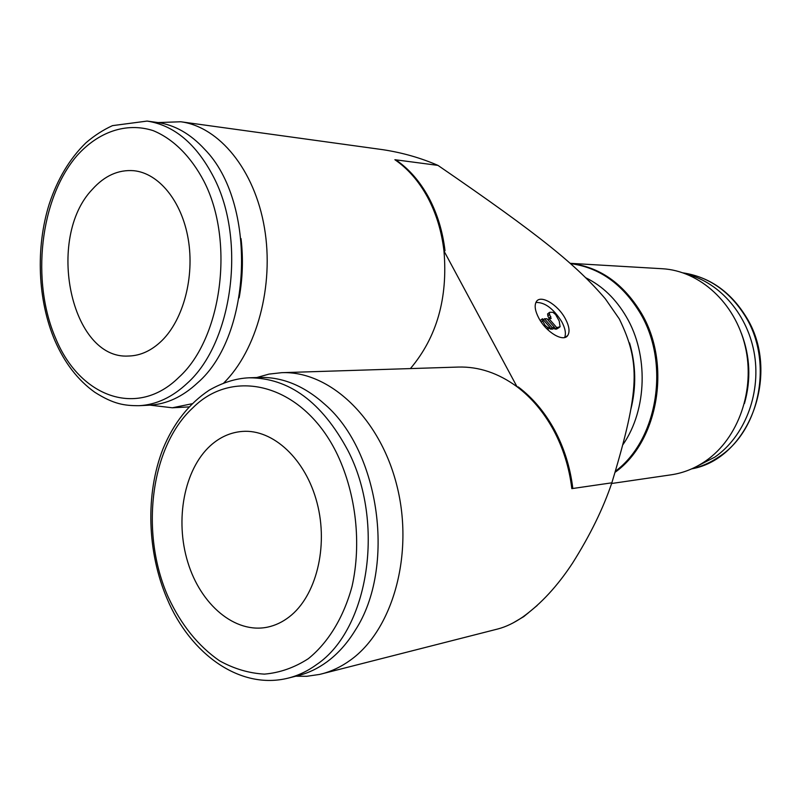 <?xml version="1.0" encoding="UTF-8"?>
<svg xmlns="http://www.w3.org/2000/svg" width="801" height="801" viewBox="0 0 801 801"><rect width="100%" height="100%" fill="white"/><g stroke="black" fill="none" stroke-linecap="round" stroke-linejoin="round"><path stroke-width="1.2" d="M570.152 263.319L662.177 268.725C699.623 270.718 735.138 302.798 745.25 346.412C755.493 389.967 738.382 438.337 705.861 460.845C695.028 468.345 683.423 473.011 671.038 474.833L611.614 483.494M570.492 263.609C599.128 267.414 622.277 283.764 639.929 312.66C670.337 362.713 657.911 439.679 615.488 471.168M585.972 277.867C602.432 285.987 615.909 298.993 626.382 316.896C648.65 354.613 647.148 409.541 623.118 444.415M629.556 342.928C635.984 365.056 636.405 387.223 630.828 409.431M150.037 405.146L172.345 407.789L192 403.764M295.779 676.214L306.793 676.294L319.549 674.432L497.902 628.955C505.922 626.863 514.182 622.898 522.703 617.06L528.119 613.115M321.351 674.001C331.524 671.398 341.176 666.802 350.317 660.204C392.87 629.976 414.127 554.152 396.976 485.997C380.095 417.711 329.271 370.613 281.612 372.685L268.976 374.107L256.751 377.541M281.612 372.685L458.332 367.058C478.758 366.508 498.312 373.056 517.015 386.733L443.974 250.973C441.631 231.129 436.134 213.156 427.484 197.056C418.733 181.086 407.869 168.631 394.883 159.709L396.285 160.18C409.141 169.081 419.914 181.447 428.595 197.286C437.166 213.256 442.643 231.068 445.016 250.723L443.974 250.973C447.989 298.102 436.805 337.311 410.412 368.59M572.775 488.099L571.824 488.63C569.241 467.464 563.123 447.899 553.461 429.907C543.679 412.054 531.534 397.666 517.015 386.733L518.367 387.013C532.755 397.897 544.79 412.195 554.492 429.897C564.074 447.729 570.172 467.133 572.775 488.099M513.04 622.948L523.784 616.61L537.231 605.456M687.058 274.322C720.349 282.713 748.444 315.554 754.602 355.314C760.8 395.073 744.129 436.785 714.913 457.071L695.358 467.123M139.114 405.696L149.467 405.176C166.548 404.255 182.588 396.815 197.567 382.858L197.587 382.838C252.565 335.499 257.161 202.553 204.686 149.326C190.448 133.847 174.728 124.896 157.527 122.493L147.104 121.081L112.49 125.637C103.039 129.962 94.178 135.699 85.897 142.848C69.697 158.638 57.452 179.104 49.161 204.255C35.514 247.94 37.697 300.295 54.838 340.495C64.591 362.913 77.887 380.165 94.748 392.23C113.752 404.285 124.485 405.727 139.114 405.696C156.215 404.775 172.255 397.286 187.254 383.238C232.53 342.888 246.548 240.33 213.727 177.281C196.475 144.01 174.268 125.276 147.104 121.081M239.139 297.852C242.713 278.277 243.344 258.533 241.031 238.608M288.2 678.117L298.282 675.583C308.365 673.04 317.917 668.465 326.958 661.866C337.842 653.856 347.324 643.253 355.374 630.077C395.964 567.689 379.954 452.094 325.236 404.695C304.38 385.872 282.403 376.79 259.294 377.451L249.071 377.802C288.921 377.782 321.862 402.012 347.904 450.492C385.331 522.622 368.84 629.266 316.926 664.349C307.874 670.978 298.292 675.573 288.2 678.117C239.98 690.242 190.278 653.876 167.159 598.898C147.034 551.949 145.371 493.806 162.943 448.981C173.547 423.218 188.996 403.604 209.281 390.137C222.838 382.447 236.105 378.342 249.071 377.802M210.383 445.686C219.854 437.146 230.478 432.39 242.272 431.429C272.981 428.925 305.772 459.063 317.096 503.008C328.61 546.863 316.065 596.455 289.151 616.94C282.443 622.097 275.274 625.491 267.644 627.123C235.003 634.012 200.691 604.745 187.804 562.222C174.728 519.769 184.14 469.536 210.383 445.686M92.435 189.266C104.631 175.709 118.408 169.512 133.747 170.703C158.798 173.116 181.807 201.151 188.215 239.068C194.683 276.936 183.459 319.339 162.012 340.525C151.719 350.568 140.586 355.734 128.631 356.024C70.778 359.969 45.427 237.927 92.435 189.266M538.893 318.277C535.078 311.038 534.207 305.531 536.28 301.767C540.405 294.257 557.736 304.44 565.216 318.518C569.181 325.937 570.042 331.554 567.799 335.379C563.664 342.558 546.352 332.465 538.893 318.277M535.899 302.478C544.71 302.137 553.281 308.465 561.601 321.451C565.246 328.23 566.257 333.586 564.625 337.511M547.864 327.579L545.111 325.366L542.667 320.931L542.407 318.728L550.137 327.589L547.864 327.579L546.622 328.6M549.316 318.788L547.804 315.924L547.774 313.812M549.606 314.433L549.316 312.54L549.897 312.27L552.88 312.31L555.584 314.503L559.218 321.041L560.099 326.778L556.725 327.589L549.055 318.788L551.118 318.518L549.606 314.433L547.804 315.924M559.308 327.429L556.585 329.071L554.913 329.071L556.725 327.589M547.844 319.769L549.055 318.788M554.913 329.071L554.052 328.09M544.51 318.748L546.973 318.768L554.662 327.589L552.219 327.589L544.51 318.748L543.298 319.739M552.219 327.589L550.397 329.071L552.84 329.071L554.662 327.589M550.397 329.071L549.536 328.08M541.256 322.092L542.667 320.931M540.345 320.71L542.407 318.728M547.093 329.071L548.315 329.071L550.137 327.589M741.456 333.516C750.147 356.505 751.148 379.824 744.459 403.484M394.883 159.709L437.967 165.386C540.355 235.624 576.309 264.951 605.336 298.813L619.343 318.988C640.069 362.102 640.359 388.365 611.854 482.813L571.824 488.63M522.703 617.06C540.945 603.954 557.576 585.942 572.595 563.043C590.097 535.278 603.183 508.545 611.854 482.823M223.779 382.958C256.791 350.337 274.342 285.767 264.44 227.804C254.648 169.782 219.244 126.808 180.756 121.762L158.097 122.573M437.967 165.386C420.725 157.907 402.432 152.681 383.088 149.717L180.756 121.762M570.222 263.379C599.408 266.793 622.998 283.194 641 312.58C671.839 363.253 658.602 441.331 615.168 472.23M683.243 272.901C708.825 276.876 729.401 291.163 744.99 315.754C773.456 360.63 760.439 429.736 719.548 456.45C710.847 462.477 701.556 466.613 691.674 468.865C749.976 458.603 781.596 371.784 745.671 316.145M203.935 181.256C190.838 156.295 173.006 138.733 153.091 130.603C126.218 122.032 98.313 131.845 76.976 155.664C39.8 198.948 30.818 281.541 55.85 338.763C79.76 396.825 137.141 418.663 178.913 377.281C221.797 338.693 234.973 241.281 203.935 181.256M168.4 597.446C181.186 624.9 198.227 646.017 219.514 660.785C234.002 668.805 248.961 673.251 264.4 674.122C279.789 672.8 294.438 667.644 308.345 658.672C328.25 642.612 343.639 617.411 352.06 586.332C361.581 543.769 356.135 494.648 337.642 455.118C304.26 384.63 234.162 366.277 192.931 407.749C150.238 446.758 139.734 533.506 168.4 597.446M544.29 326.037L545.111 325.366M556.585 329.071L558.407 327.589M549.015 318.107L550.818 316.615M188.926 406.918L172.345 407.789M683.223 272.901C709.175 276.956 729.941 291.284 745.531 315.894M547.504 314.032L549.316 312.54M540.465 320.37L542.287 318.868M567.799 335.379L565.516 337.221"/></g></svg>
